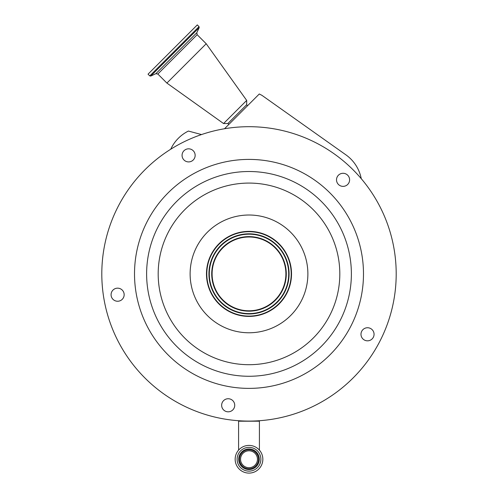 <?xml version="1.0" encoding="UTF-8"?>
<svg xmlns="http://www.w3.org/2000/svg" width="498" height="498" viewBox="0 0 498 498"><rect width="100%" height="100%" fill="white"/><g stroke="black" fill="none" stroke-linecap="round" stroke-linejoin="round"><path stroke-width="0.75" d="M262.844 459.256A13.844 13.844 0 0 0 249 445.405A13.844 13.844 0 0 0 235.156 459.256A13.844 13.844 0 0 0 249 473.1A13.844 13.844 0 0 0 262.844 459.256M260.884 459.256A11.884 11.884 0 0 0 249 447.366A11.884 11.884 0 0 0 237.116 459.256A11.884 11.884 0 0 0 249 471.139A11.884 11.884 0 0 0 260.884 459.256M239.513 459.256A9.487 9.487 0 0 0 249 468.743A9.487 9.487 0 0 0 258.487 459.256A9.487 9.487 0 0 0 249 449.762A9.487 9.487 0 0 0 239.513 459.256M257.447 459.256A8.447 8.447 0 0 0 249 450.802A8.447 8.447 0 0 0 240.553 459.256A8.447 8.447 0 0 0 249 467.703A8.447 8.447 0 0 0 257.447 459.256M225.974 128.509A147.196 147.196 0 0 0 103.615 296.92A147.196 147.196 0 0 0 272.026 419.279A147.196 147.196 0 0 0 394.385 250.868A147.196 147.196 0 0 0 225.974 128.509M201.516 134.566A147.196 147.196 0 0 0 170.696 149.251L171.324 148.006A38.035 38.035 0 0 1 188.406 131.055L201.516 134.566M194.438 152.4A6.542 6.542 0 0 0 185.636 149.537A6.542 6.542 0 0 0 182.778 158.339A6.542 6.542 0 0 0 191.581 161.196A6.542 6.542 0 0 0 194.438 152.4M347.685 184.459A6.542 6.542 0 0 0 347.685 175.203A6.542 6.542 0 0 0 338.435 175.203A6.542 6.542 0 0 0 338.435 184.459A6.542 6.542 0 0 0 347.685 184.459M364.555 340.115A6.542 6.542 0 0 0 373.351 337.252A6.542 6.542 0 0 0 370.493 328.456A6.542 6.542 0 0 0 361.697 331.313A6.542 6.542 0 0 0 364.555 340.115M221.728 404.252A6.542 6.542 0 0 0 227.169 411.74A6.542 6.542 0 0 0 234.651 406.3A6.542 6.542 0 0 0 229.217 398.817A6.542 6.542 0 0 0 221.728 404.252M116.594 288.242A6.542 6.542 0 0 0 111.154 295.725A6.542 6.542 0 0 0 118.636 301.166A6.542 6.542 0 0 0 124.077 293.677A6.542 6.542 0 0 0 116.594 288.242M231.091 160.817A114.484 114.484 0 0 0 135.923 291.803A114.484 114.484 0 0 0 266.909 386.971A114.484 114.484 0 0 0 362.077 255.984A114.484 114.484 0 0 0 231.091 160.817M255.655 315.894A42.523 42.523 0 0 0 291 267.239A42.523 42.523 0 0 0 242.345 231.894A42.523 42.523 0 0 0 207 280.542A42.523 42.523 0 0 0 255.655 315.894M242.401 232.217A42.199 42.199 0 0 0 207.324 280.492A42.199 42.199 0 0 0 255.599 315.57A42.199 42.199 0 0 0 290.676 267.289A42.199 42.199 0 0 0 242.401 232.217M242.731 234.303A40.089 40.089 0 0 0 209.409 280.162A40.089 40.089 0 0 0 255.269 313.485A40.089 40.089 0 0 0 288.591 267.619A40.089 40.089 0 0 0 242.731 234.303M254.771 310.329A36.896 36.896 0 0 0 285.441 268.123A36.896 36.896 0 0 0 243.229 237.453A36.896 36.896 0 0 0 212.559 279.664A36.896 36.896 0 0 0 254.771 310.329M224.53 128.745L259.29 93.985L261.96 95.367L345.898 154.841A38.035 38.035 0 0 1 361.255 178.676M247.456 105.819L246.684 104.692L227.835 123.548L223.558 123.548L166.886 83.073L206.209 43.749L246.684 100.422L223.558 123.548M149.767 75.895L199.032 26.624L197.308 24.9L148.037 74.165L149.767 75.895L150.751 76.07L199.206 27.614L196.816 32.737L155.874 73.679L157.841 74.028L166.886 83.073M259.414 450.124L259.414 421.202L238.586 421.202L238.586 450.124M238.704 459.256A10.296 10.296 0 0 0 249 469.552A10.296 10.296 0 0 0 259.296 459.256A10.296 10.296 0 0 0 249 448.953A10.296 10.296 0 0 0 238.704 459.256M265.017 375.006A102.376 102.376 0 0 0 350.119 257.877A102.376 102.376 0 0 0 232.983 172.775A102.376 102.376 0 0 0 147.881 289.911A102.376 102.376 0 0 0 265.017 375.006M263.205 363.584A90.81 90.81 0 0 0 338.696 259.688A90.81 90.81 0 0 0 234.795 184.198A90.81 90.81 0 0 0 159.304 288.099A90.81 90.81 0 0 0 263.205 363.584M239.787 215.74A58.876 58.876 0 0 0 190.846 283.101A58.876 58.876 0 0 0 258.213 332.048A58.876 58.876 0 0 0 307.154 264.681A58.876 58.876 0 0 0 239.787 215.74M255.213 313.105A39.697 39.697 0 0 0 288.211 267.681A39.697 39.697 0 0 0 242.787 234.683A39.697 39.697 0 0 0 209.789 280.1A39.697 39.697 0 0 0 255.213 313.105M254.833 310.715A37.282 37.282 0 0 0 285.821 268.061A37.282 37.282 0 0 0 243.167 237.073A37.282 37.282 0 0 0 212.179 279.727A37.282 37.282 0 0 0 254.833 310.715M196.816 32.737L197.164 34.704L157.841 74.028M259.414 421.202L259.414 420.723M238.586 421.202L238.586 420.723M246.684 104.692L246.684 100.422M197.164 34.704L206.209 43.749M199.032 26.624L199.206 27.614M155.874 73.679L150.751 76.07M228.956 124.319L227.835 123.548"/></g></svg>
